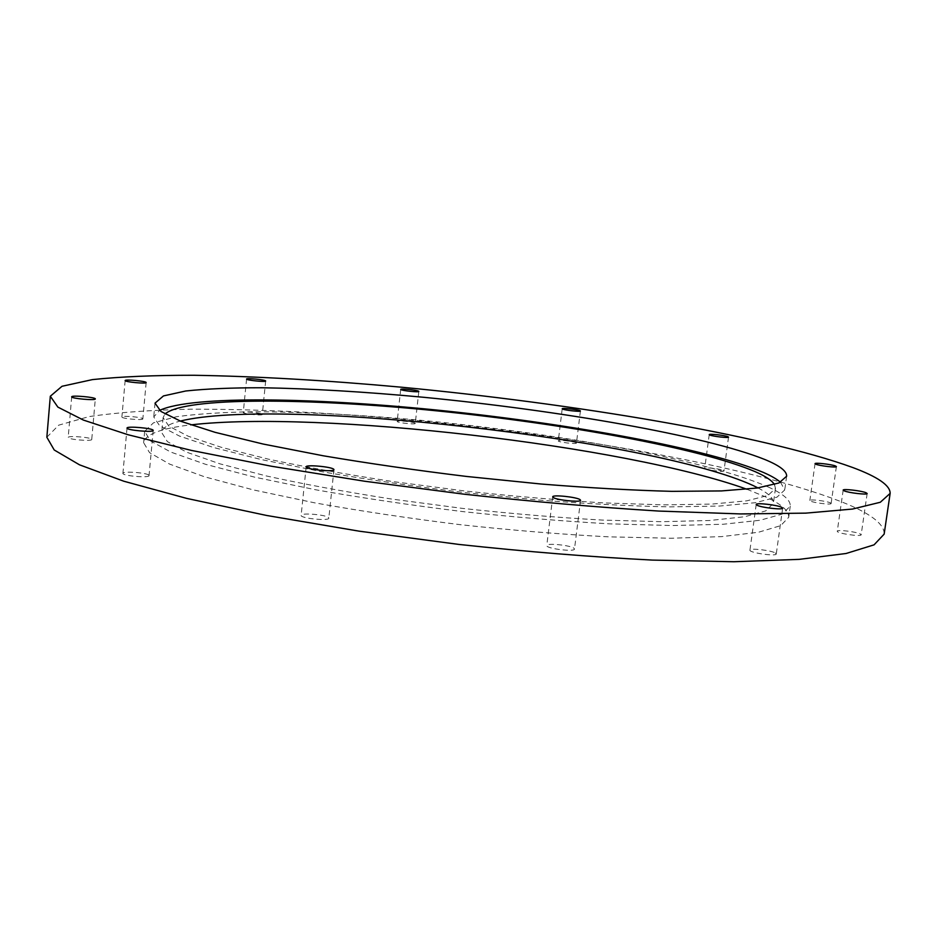 <?xml version="1.0" encoding="UTF-8"?>
<svg xmlns="http://www.w3.org/2000/svg" width="937" height="937" viewBox="0 0 937 937"><rect width="100%" height="100%" fill="white"/><g stroke="black" fill="none" stroke-linecap="round" stroke-linejoin="round"><path stroke-width="0.7" stroke-dasharray="4.68 3.51" d="M46.85 437.239L58.691 425.164L89.214 416.555C117.277 412.479 151.115 410.019 190.715 409.176C253.798 409.071 322.843 412.268 397.815 418.78C569.544 434.405 758.712 467.54 847.634 504.305C872.394 514.835 884.563 524.779 884.153 534.125M780.521 482.274L784.726 489.946L776.984 497.16L755.327 502.689L719.44 506.062L669.955 506.882C630.777 506.097 587.112 503.825 538.962 500.065L464.705 492.593C414.435 486.432 366.754 479.463 321.637 471.674L261.61 459.634L213.624 447.535L179.447 436.056L159.63 425.726L153.738 416.93L159.583 410.429M774.477 484.523L775.461 488.446L767.918 495.462L746.848 500.827L711.944 504.083L663.9 504.867L604.529 502.935C560.221 500.276 513.675 496.305 464.893 490.988L393.165 481.618C346.901 474.509 305.169 466.989 267.97 459.06L221.366 447.324L188.138 436.185L168.847 426.148L163.108 417.597L164.959 414.002M757.986 487.919C768.68 493.436 773.81 498.578 773.4 503.345L765.787 510.876L744.669 516.744L709.742 520.492L661.698 521.686L602.362 520.082C558.089 517.599 511.59 513.722 462.866 508.44L391.244 498.999C345.05 491.784 303.401 484.101 266.272 475.937L219.762 463.792L186.615 452.173L167.395 441.632L161.714 432.566C162.394 427.834 168.566 424.004 180.244 421.076M768.129 486.947C783.297 493.822 790.676 500.217 790.266 506.121L782.29 514.05L760.118 520.258L723.387 524.24L672.731 525.54L610.069 523.865C563.266 521.253 514.073 517.154 462.503 511.567C411.027 505.23 362.197 497.992 316.038 489.84L254.641 477.156L205.625 464.33L170.768 452.067L150.599 440.964L144.649 431.418L153.422 422.856L176.367 416.742C197.707 413.861 223.802 412.186 254.665 411.741C304.162 411.929 358.941 414.728 418.991 420.116C556.871 433.023 706.943 459.962 768.129 486.947M746.894 489.243L766.689 497.36C781.809 504.481 789.153 511.133 788.708 517.306L780.673 525.645L758.466 532.251L721.713 536.608L671.068 538.248L608.429 536.831C561.65 534.359 512.504 530.33 460.981 524.767C409.551 518.419 360.78 511.11 314.668 502.841L253.365 489.91L204.43 476.757L169.644 464.12L149.533 452.618L143.619 442.662C145.493 434.206 161.199 428.279 190.726 424.894M91.744 439.453C92.154 441.573 67.429 439.476 68.19 437.462C67.851 435.342 92.482 437.438 91.744 439.453L95.316 398.928M149.042 475.516L149.042 475.574C149.498 478.221 122.033 475.867 122.923 473.337C122.571 470.725 149.381 472.962 149.042 475.516M328.723 517.821L328.817 518.161C329.227 521.265 300.121 518.337 301.14 515.362C300.777 512.445 327.446 514.835 328.723 517.821M574.041 548.309L574.498 549.047C574.826 552.221 545.65 548.532 546.763 545.545C546.412 542.781 570.75 545.252 574.041 548.309M775.367 552.994L776.269 553.943C776.562 556.719 748.874 552.725 749.94 550.148C749.6 547.864 770.917 550.253 775.367 552.994M860.131 533.891L861.162 534.769C861.443 537.006 836.331 533.294 837.268 531.244C836.952 529.44 855.645 531.607 860.131 533.891M830.276 502.818L831.119 503.497C831.412 505.301 809.053 502.115 809.849 500.475C809.533 499.011 826.411 500.955 830.276 502.818M723.423 470.397L723.985 470.878C724.266 472.389 704.05 469.706 704.729 468.324C704.425 467.048 720.401 468.816 723.423 470.397M576.15 442.756L576.454 443.072C576.747 444.454 557.667 442.123 558.288 440.858C557.972 439.652 573.983 441.35 576.15 442.756M415.126 423.219L415.255 423.419C415.571 424.777 396.574 422.669 397.171 421.404C396.855 420.151 413.814 421.873 415.126 423.219M262.278 414.33L262.301 414.435C262.653 415.899 242.648 413.885 243.269 412.514C242.952 411.109 261.81 412.912 262.278 414.33M142.834 418.862L142.834 418.898C143.232 420.608 121.213 418.605 121.88 416.988C121.552 415.29 143.15 417.234 142.834 418.862M155.015 403.156L153.738 416.93M786.635 476.242L784.726 489.946M163.108 417.597L161.714 432.566M775.461 488.446L773.4 503.345M144.649 431.418L143.619 442.662M790.266 506.121L788.708 517.306M125.16 380.563L121.88 416.988M146.16 382.565L142.834 418.898M246.572 379.052L243.269 412.514M265.651 381.019L262.301 414.435M400.696 389.394L397.171 421.404M418.827 391.432L415.255 423.419M562.212 408.766L558.288 440.858M580.413 410.968L576.454 443.072M709.227 434.616L704.729 468.324M728.529 437.122L723.985 470.878M815.049 463.663L809.849 500.475M836.39 466.603L831.119 503.497M843.171 490.11L837.268 531.244M867.158 493.53L861.162 534.769M756.206 504.457L749.94 550.148M782.653 508.147L776.269 553.943M552.713 496.833L546.763 545.545M580.553 500.288L574.498 549.047M306.176 466.813L301.14 515.362M333.947 469.683L328.817 518.161M127.022 428.068L122.923 473.337M153.211 430.434L149.042 475.574M71.692 396.82L68.19 437.462"/><path stroke-width="1.41" d="M71.692 396.796C71.552 395.039 96.019 397.253 95.316 398.928L95.305 398.939C95.75 400.72 70.954 398.506 71.692 396.82L71.692 396.796M306.258 467.071L306.176 466.813C305.778 464.354 332.53 466.86 333.853 469.402L333.947 469.683C334.474 472.178 307.277 469.613 306.258 467.071M553.135 497.418L552.713 496.833C552.303 494.478 576.735 497.02 580.085 499.667L580.553 500.288C581.045 502.654 556.203 500.053 553.135 497.418M709.754 435.014L709.227 434.616C708.876 433.538 724.898 435.318 727.955 436.701L728.529 437.122C728.904 438.211 712.694 436.384 709.754 435.014M562.493 409.024L562.212 408.766C561.872 407.747 577.906 409.469 580.108 410.699L580.413 410.968C580.788 411.999 564.566 410.242 562.493 409.024M400.813 389.558L400.696 389.394C400.357 388.34 417.352 390.097 418.698 391.256L418.827 391.432C419.202 392.498 402.032 390.717 400.813 389.558M852.916 467.586C877.922 476.921 890.337 485.53 890.138 493.401L880.3 502.267L852.494 509.06L805.75 513.136L740.441 513.933L658.77 511.063C597.373 507.28 532.614 501.67 464.506 494.244L364.493 481.22L271.543 466.251L191.371 450.404L127.982 434.721L83.393 420.069L57.871 407.103L50.317 396.234L62.018 386.278L92.447 379.602C120.486 376.674 154.312 375.233 193.936 375.268C257.066 376.346 326.181 380.328 401.305 387.192C573.339 403.542 763.14 434.944 852.916 467.586M765.154 459.634C779.783 465.689 786.939 471.229 786.635 476.242L778.952 482.965L757.342 488.013L721.478 490.929L671.993 491.351C632.791 490.332 589.104 487.884 540.918 484.007L466.567 476.453C416.239 470.315 368.487 463.417 323.3 455.792L263.168 444.044L215.1 432.332L180.841 421.299L160.953 411.46L155.015 403.156L163.471 395.929L185.772 390.987C206.573 388.796 232.048 387.719 262.219 387.754C310.639 388.597 364.294 391.76 423.173 397.241C558.417 410.277 705.608 435.623 765.154 459.634M125.16 380.574L125.16 380.563C124.808 379.134 146.453 381.172 146.16 382.53L146.16 382.565C146.582 384.006 124.68 381.945 125.16 380.574M246.595 379.134L246.572 379.052C246.232 377.857 265.136 379.731 265.628 380.926L265.651 381.019C266.049 382.214 246.946 380.328 246.595 379.134M815.858 464.225L815.049 463.663C814.698 462.421 831.623 464.365 835.523 466.005L836.39 466.603C836.788 467.844 819.629 465.865 815.858 464.225M844.167 490.847L843.171 490.11C842.808 488.587 861.56 490.754 866.104 492.768L867.158 493.53C867.58 495.064 848.535 492.85 844.167 490.847M757.061 505.242L756.206 504.457C755.819 502.525 777.206 504.926 781.727 507.327L782.653 508.147C783.109 510.103 761.359 507.631 757.061 505.242M127.022 428.092L127.022 428.068C126.636 425.855 153.516 428.244 153.211 430.388L153.211 430.434C153.715 432.66 126.436 430.224 127.022 428.092M890.138 493.401L884.153 534.125L874.069 544.842L846.076 553.498L799.226 559.366L733.929 561.731L652.386 560.092C591.13 556.953 526.571 551.729 458.708 544.409L359.082 531.162L266.553 515.455L186.803 498.425L123.766 481.208L79.493 464.811L54.217 449.983L46.85 437.239L50.317 396.234M159.583 410.429C191.652 395.098 317.959 397.616 445.707 410.968C573.749 424.391 707.81 448.835 763.397 472.435C771.139 475.82 776.855 479.1 780.521 482.274M164.959 414.002C184.882 396.784 308.671 397.979 436.314 410.804C564.332 423.688 700.396 448.191 755.292 471.709C765.506 476.219 771.901 480.482 774.477 484.523M180.244 421.076C278.875 396.702 653.019 439.184 753.383 485.659L757.986 487.919M190.726 424.894C318.967 409.996 625.447 445.462 746.894 489.243"/></g></svg>
